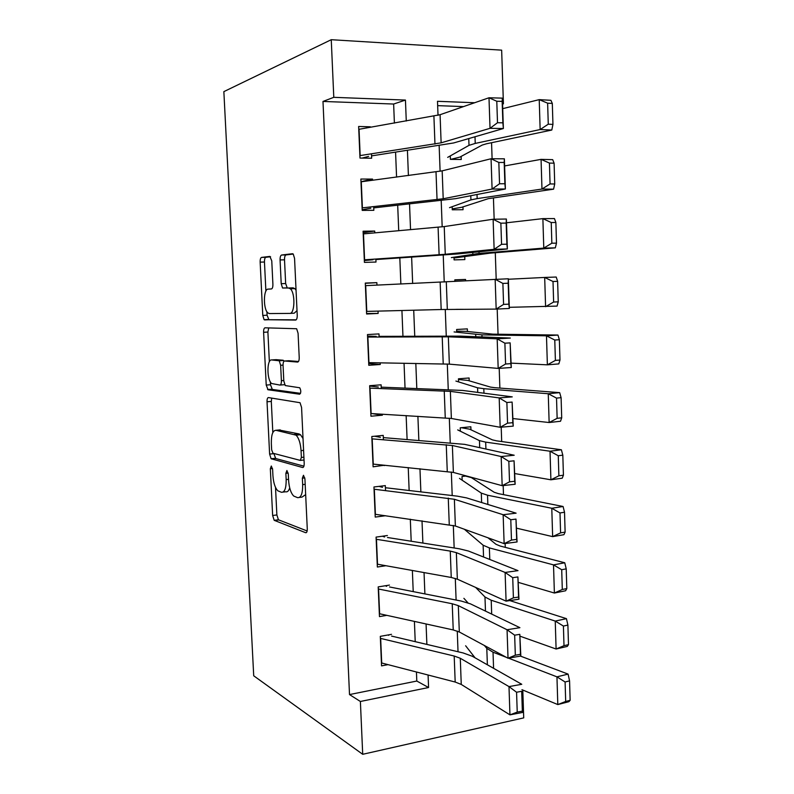 <?xml version="1.0" encoding="UTF-8"?>
<svg xmlns="http://www.w3.org/2000/svg" width="794" height="794" viewBox="0 0 794 794"><rect width="100%" height="100%" fill="white"/><g stroke="black" fill="none" stroke-linecap="round" stroke-linejoin="round"><path stroke-width="1.19" d="M271.32 466.009L270.337 468.768L272.64 515.485L274.198 520.318L305.65 532.705C306.752 532.863 307.298 531.543 307.268 528.754L304.926 478.951L303.487 475.278L302.355 478.187L302.663 484.628C302.722 493.59 301.025 497.927 297.571 497.649L293.711 496.042C290.842 493.064 289.135 487.824 288.589 480.32L288.282 474.048L286.922 470.505L285.87 473.343L286.168 479.576C286.247 488.28 284.659 492.508 281.413 492.27L277.811 490.791C275.091 487.943 273.454 482.851 272.918 475.527L272.62 469.443L271.32 466.009M271.766 260.859L269.861 256.412L261.544 257.405C260.581 257.802 260.114 259.38 260.154 262.129L262.774 315.417L264.084 319.684L295.626 320.071C296.718 319.784 297.254 318.186 297.234 315.268L294.554 258.348L293.224 254.011L292.49 253.723L281.592 255.023C280.54 255.43 280.034 257.077 280.074 259.936L281.205 283.696L282.545 288.014L288.54 287.994L290.316 288.768C295.428 292.837 294.902 314.077 289.75 313.402L269.345 313.57L267.856 312.896C263.122 309.184 263.35 288.817 268.154 289.125L271.439 288.947C272.451 288.609 272.928 287.041 272.898 284.232L271.766 260.859M394.4 123.1L393.635 104.034L322.989 101.443L333.788 97.325L331.257 39.7L223.858 91.628L253.713 675.793L362.709 754.3L360.387 701.479L428.571 687.525L428.085 675.019M322.989 101.443L349.509 694.571L360.387 701.479M268.441 397.576C267.469 397.695 267.002 399.094 267.032 401.774L269.613 454.099L271.091 458.743L302.574 467.497C303.675 467.517 304.211 466.118 304.191 463.289L301.571 407.471L300.043 402.717L268.441 397.576M266.218 385.07L263.608 332.279C263.568 329.56 264.035 328.071 265.007 327.813L296.648 328.736L298.078 333.272L299.219 357.449C299.239 360.337 298.703 361.875 297.601 362.074L284.57 361.002C283.527 361.201 283.031 362.699 283.061 365.488L283.805 380.981L285.254 385.556L299.745 387.77C301.144 390.658 301.115 392.812 299.666 394.221L268.054 389.765L266.218 385.07L270.486 384.753L270.337 381.835M450.287 155.912L450.406 159.356L461.254 159.505L461.135 156.418M452.143 206.708L452.252 209.785L463.051 209.715L462.952 206.857M453.989 257.167L454.089 259.886L464.847 259.588L464.748 256.968M465.612 280.858L465.552 279.448L454.823 280.024M467.428 331.515L467.329 328.875L456.639 329.48L456.739 332.249M469.194 380.812L469.095 377.984L458.446 378.807L458.555 381.884M470.951 429.792L470.842 426.775L460.232 427.817L460.361 431.202M472.698 478.454L472.678 477.67M391.521 634.337L380.306 636.351L381.557 665.878L388.028 664.638M389.467 585.089L378.202 586.895L379.463 616.61L386.807 615.35M387.403 535.523L376.088 537.101L377.358 567.015L385.904 565.715M385.527 490.593L385.318 485.62L373.954 486.97L375.234 517.083L385.527 515.733M383.403 439.747L383.224 435.39L371.81 436.511L373.101 466.822L384.465 465.215M381.269 388.554L381.11 384.812L369.657 385.705L370.957 416.225L382.38 415.193L382.341 414.19M379.115 337.013L378.986 333.907L367.483 334.562L368.793 365.29L380.266 364.496L380.197 362.828M376.952 285.125L376.852 282.654L365.3 283.071L366.61 314.007L378.133 313.441L378.043 311.119M374.778 232.88L374.699 231.054L363.096 231.223L364.416 262.377L375.989 262.05L375.87 259.052M372.584 180.278L372.535 179.097L360.873 179.037L362.213 210.39L373.835 210.311L373.676 206.629M349.509 694.571L416.8 681.044L416.443 672.002M415.222 641.661L414.408 621.414M413.217 591.619L412.364 570.479M411.193 541.23L410.309 519.197M409.148 490.513L408.235 467.567M407.104 439.439L406.141 415.58M405.039 388.028L404.047 363.225M402.955 336.259L401.923 310.514M400.861 284.024L399.819 257.941M398.727 230.756L397.695 205.279M396.573 177.112L395.571 152.25M370.371 127.308L370.351 126.802L358.64 126.484L359.99 158.056L371.661 158.224L371.473 153.838M505.272 547.364L505.143 543.513M503.485 494.642L503.178 485.571M501.689 441.543L501.203 427.192M499.873 388.077L499.208 368.347M498.046 334.234L497.193 309.045M496.19 279.22L495.287 252.74M494.156 219.223L493.431 197.924M492.101 158.75L491.555 142.712M463.517 106.595L437.663 105.642M466.435 475.983L462.019 476.499L462.158 480.201M463.17 309.313L455.905 309.362M465.552 279.448L454.823 279.835L454.883 281.433M331.257 39.7L501.649 50.151L503.426 103.845L502.562 103.806M502.572 104.083L503.426 103.845M522.789 690.036L523.712 717.885L362.709 754.3M406.27 121.025L405.446 100.074L333.788 97.325M426.874 644.41L426.07 623.975M424.889 593.912L424.046 572.583M422.884 543.066L422.011 520.834M420.87 491.883L419.957 468.728M418.845 440.342L417.892 416.264M416.8 388.455L415.818 363.424M414.746 336.199L413.714 310.216M412.662 283.478L411.629 257.147M410.548 229.704L409.535 203.979M408.414 175.553L407.431 150.453M474.663 102.734L437.494 101.304L438.02 115.319M439.151 145.639L440.104 171.286M441.196 200.525L442.179 226.846M443.231 255.023L444.233 282.009M445.265 309.442L446.258 336.051M447.3 364.009L448.253 389.596M449.315 418.19L450.238 442.764M451.329 471.983L452.203 495.555M453.314 525.39L454.158 547.979M455.299 578.429L456.103 600.046M457.265 631.091L458.029 651.745M416.8 681.044L428.571 687.525M393.635 104.034L405.446 100.074M384.485 465.562L381.884 464.956M382.38 415.193L372.138 413.605M380.266 364.496L368.714 363.622M376.852 282.654L365.309 283.299M378.133 313.441L366.59 313.521M374.699 231.054L363.156 232.672M372.535 179.097L360.992 181.697M370.351 126.802L366.54 127.983M283.15 492.072L285.711 491.774C287.408 492.24 288.728 490.94 289.691 487.883M299.477 497.421L301.978 497.123L305.67 494.622M275.518 487.407L276.868 514.949L278.426 519.782L307.139 530.978M273.851 453.463L275.707 458.515L303.913 466.167M271.727 398.092L271.3 401.436L272.828 432.561M271.657 449.821L272.957 453.225L300.261 460.391L301.383 457.443L301.055 450.635C300.519 443.241 298.862 438.08 296.073 435.162L275.915 430.288C272.749 430.467 271.22 434.824 271.34 443.38L271.657 449.821M303.03 438.546L300.499 434.735L298.991 433.911L294.564 434.328M279.031 430.001L298.991 433.911M269.355 361.756L267.896 332.041L263.608 332.279M268.729 327.892L267.896 332.041M298.504 361.488L288.788 360.724M300.529 393.358L272.332 389.437L268.054 389.765M271.697 359.95C266.754 358.967 266.705 379.74 271.608 383.512L279.905 385.07C280.927 384.921 281.423 383.462 281.394 380.693L280.649 365.27L279.24 360.784L271.697 359.95L275.548 359.702M280.153 385.05L284.629 384.673M284.103 361.141L283.081 360.238L278.714 360.526M276.024 359.662L283.081 360.238M270.486 384.753L272.332 389.437M289.75 313.402L294.217 313.193L297.016 310.623M296.053 290.227L294.812 288.599L293.026 287.835L288.54 287.994M293.264 254.06L286.048 254.914C284.996 255.321 284.49 256.958 284.52 259.827L285.651 283.537L287.299 288.063M266.903 311.705L267.072 315.218L268.918 319.714L296.182 319.823M270.565 256.74L265.871 257.306C264.898 257.693 264.432 259.271 264.462 262.02L265.891 291.15M570.142 700.298L569.566 680.865L565.1 681.986L565.685 701.459L570.142 700.298L568.931 701.678L557.805 704.576L521.946 689.688M475.06 657.809L465.631 645.77M506.463 657.382L493.024 652.202L486.791 648.38L484.37 645.492M565.685 701.459L557.805 704.576L556.951 676.845L508.458 658.147M565.1 681.986L556.951 676.845L568.097 674.106L569.566 680.865M520.457 656.102L568.097 674.106M380.386 638.356L454.198 656.033L460.282 658.266L508.994 686.602L521.767 684.289L472.301 656.251L463.13 652.946L391.601 636.103M388.713 635.329L388.008 634.972M521.698 691.296L522.7 712.426L509.946 714.858L508.994 686.602L516.566 692.239L517.231 712.099L522.353 711.126L521.698 691.296L516.566 692.239M381.438 662.93L455.18 682.036L461.254 684.438L509.946 714.858L517.231 712.099M522.7 712.426L522.353 711.126M568.484 644.649L567.899 625.077L563.412 626.059L563.998 645.681L568.484 644.649L567.273 646.425L556.098 649.016L520.179 636.242M467.944 602.825L463.894 598.329M563.998 645.681L556.098 649.016L555.244 621.077L491.208 600.234L484.975 596.979L475.656 587.441M563.412 626.059L555.244 621.077L566.44 618.655L567.899 625.077M509.808 600.592L566.44 618.655M566.807 588.582L566.221 568.861L561.705 569.725L562.301 589.485L566.807 588.582L565.606 590.766L554.381 593.029L518.403 582.409M562.301 589.485L554.381 593.029L553.517 564.881L489.372 547.9L483.139 545.23L464.371 529.261M561.705 569.725L553.517 564.881L564.762 562.777L566.221 568.861M487.982 537.796L495.962 544.277L500.19 546.044L564.762 562.777M565.12 532.099L564.524 512.229L559.998 512.954L560.594 532.873L565.12 532.099L563.929 534.69L552.644 536.625L516.606 528.189M560.594 532.873L552.644 536.625L551.78 508.259L487.536 495.208L481.303 493.114L459.478 478.395M559.998 512.954L551.78 508.259L563.075 506.493L564.524 512.229M465.582 476.082L471.408 477.621L494.166 492.25L498.404 493.63L563.075 506.493M563.422 475.179L562.817 455.161L558.271 455.746L558.877 475.814L563.422 475.179L562.231 478.187L550.907 479.794L514.8 473.571M558.877 475.814L550.907 479.794L550.024 451.22L485.68 442.129L479.447 440.64L457.691 429.891M558.271 455.746L550.024 451.22L561.378 449.771L562.817 455.161M461.344 427.708L469.661 429.187L492.359 439.856L496.597 440.849L561.378 449.771M378.291 588.969L452.233 603.758L458.327 605.643L507.058 629.741L519.901 627.677L470.395 603.837L461.205 601.048L389.546 586.965M386.658 586.319L385.328 585.754M519.812 634.337L520.834 656.033L508.021 658.226L507.058 629.741L514.651 635.18L515.326 655.199L520.467 654.325L519.812 634.337L514.651 635.18M379.343 613.702L453.225 629.94L459.309 631.994L508.021 658.226L515.326 655.199M520.834 656.033L520.467 654.325M376.177 539.265L450.258 551.105L456.361 552.644L505.113 572.454L518.006 570.638L468.48 551.046L459.279 548.783L387.482 537.508M384.594 536.992L382.39 536.218M517.906 576.94L518.958 599.212L506.086 601.147L505.113 572.454L512.726 577.685L513.4 597.852L518.571 597.078L517.906 576.94L512.726 577.685M377.239 564.157L451.25 577.476L457.344 579.183L506.086 601.147L513.4 597.852M518.958 599.212L518.571 597.078M374.053 489.213L454.376 499.267L503.148 514.72L516.11 513.162L466.544 497.888L457.334 496.151L385.408 487.724M382.51 487.327L378.976 486.375M515.991 519.107L517.063 541.955L504.13 543.642L503.148 514.72L510.79 519.742L511.475 540.069L516.666 539.404L515.991 519.107L510.79 519.742M375.115 514.284L455.369 525.995L504.13 543.642L511.475 540.069M517.063 541.955L516.666 539.404M371.91 438.844L452.372 445.503L501.173 456.54L514.194 455.24L464.599 444.352L383.313 437.613M380.415 437.345L374.609 436.234M514.065 460.818L515.147 484.261L502.165 485.68L501.173 456.54L508.835 461.354L509.52 481.839L514.74 481.273L514.065 460.818L508.835 461.354M372.982 464.073L453.374 472.43L502.165 485.68L509.52 481.839M515.147 484.261L514.74 481.273M561.705 417.833L561.1 397.655L556.525 398.112L557.14 418.329L561.705 417.833L560.524 421.257L549.14 422.527L512.974 418.557M557.14 418.329L549.14 422.527L548.257 393.735L483.804 388.683L477.571 387.8L455.895 381.06M556.525 398.112L548.257 393.735L559.671 392.633L561.1 397.655M458.466 379.482L467.904 380.435L490.543 387.105L494.771 387.69L559.671 392.633M369.756 388.127L450.367 391.363L499.188 397.903L512.259 396.871L462.644 390.44L381.209 387.154M378.301 387.025L369.667 386.063M512.12 402.082L513.232 426.12L500.18 427.281L499.188 397.903L506.87 402.508L507.555 423.152L512.805 422.696L512.12 402.082L506.87 402.508M370.838 413.525L451.369 418.478L500.18 427.281L507.555 423.152M513.232 426.12L512.805 422.696M559.978 360.039L559.373 339.713L554.778 340.031L555.393 360.407L559.978 360.039L558.807 363.9L547.374 364.833L511.138 363.136M555.393 360.407L547.374 364.833L546.48 335.812L481.928 334.86L454.089 331.922M554.778 340.031L546.48 335.812L557.944 335.058L559.373 339.713M456.699 331.128L466.138 331.366L492.945 334.155L557.944 335.058M367.592 337.063L448.332 336.825L497.173 338.82L510.314 338.055L460.669 336.13L379.095 336.368M376.177 336.368L367.553 336.11M510.155 342.879L511.286 367.523L498.185 368.416L497.173 338.82L504.885 343.197L505.579 364.009L510.84 363.652L510.155 342.879L504.885 343.197M368.674 362.64L449.354 364.138L498.185 368.416L505.579 364.009M511.286 367.523L510.84 363.652M558.242 301.809L557.626 281.324L553.011 281.503L553.626 302.038L558.242 301.809L557.08 306.097L509.291 307.318M553.626 302.038L545.587 306.683L544.684 277.443L508.368 279.25M553.011 281.503L544.684 277.443L556.207 277.037L557.626 281.324M365.409 285.661L508.349 278.773L509.331 308.469L496.171 309.094L495.158 279.26L502.88 283.428L503.585 304.4L508.875 304.152L508.18 283.22L502.88 283.428M366.5 311.407L441.176 309.521L496.171 309.094L503.585 304.4M509.331 308.469L508.875 304.152M508.18 283.22L508.349 278.773M454.019 258.02L490.166 253.147L555.334 247.857L543.781 248.095L479.08 253.395L451.359 257.603M551.85 243.212L556.485 243.133L555.869 222.489L551.235 222.518L551.85 243.212L543.781 248.095L542.878 218.628L506.493 222.796M551.235 222.518L542.878 218.628L554.45 218.578L555.869 222.489M556.485 243.133L555.334 247.857M363.205 233.912L444.233 226.578L493.114 219.243L506.374 219.025L507.366 248.959L457.672 253.941L375.89 259.539M364.337 260.561L372.972 259.747M506.89 244.185L507.366 248.959L494.136 249.316L493.114 219.243L500.865 223.174L501.57 244.314L506.89 244.185L506.185 223.084L500.865 223.174M364.307 259.827L445.265 254.288L494.136 249.316L501.57 244.314M506.185 223.084L506.374 219.025M452.223 208.891L461.671 207.303L488.3 198.669L553.577 189.171L541.974 189.051L477.164 198.609L470.931 199.899L449.523 207.661M550.063 183.93L554.718 184L554.103 163.187L549.438 163.078L550.063 183.93L541.974 189.051L541.061 159.366L504.617 165.936M549.438 163.078L541.061 159.366L552.684 159.663L554.103 163.187M554.718 184L553.577 189.171M360.992 181.806L442.169 170.849L491.059 158.75L504.379 158.82L505.381 188.982L455.667 198.649L373.736 207.889M362.183 209.775L370.808 208.236M504.885 183.742L505.381 188.982L492.091 189.051L491.059 158.75L498.831 162.452L499.545 183.761L504.885 183.742L504.18 162.472L498.831 162.452M362.104 207.899L443.201 198.758L492.091 189.051L499.545 183.761M504.18 162.472L504.379 158.82M450.774 159.356L459.865 157.103L482.186 145.074L486.424 143.793L551.8 130.037L540.148 129.551L475.239 143.416L469.006 145.352L447.667 157.381M548.267 124.192L552.942 124.4L552.316 103.438L547.632 103.18L548.267 124.192L540.148 129.551L539.225 99.637L502.721 108.649M547.632 103.18L539.225 99.637L550.907 100.302L552.316 103.438M552.942 124.4L551.8 130.037M358.769 129.343L440.075 114.713L488.995 97.771L502.374 98.128L503.376 128.529L453.642 142.96L371.562 155.892M362.143 158.085L368.634 156.378M502.87 122.822L503.376 128.529L490.027 128.32L488.995 97.771L496.786 101.245L497.501 122.723L502.87 122.822L502.155 101.384L496.786 101.245M359.881 155.624L441.127 142.831L490.027 128.32L497.501 122.723M502.155 101.384L502.374 98.128M272.531 468.539L270.337 468.768M304.817 477.919L302.355 478.187M288.182 473.085L285.87 473.343M288.54 479.318L286.168 479.576M305.184 484.34L302.663 484.628M306.355 532.615L305.65 532.705M278.714 519.961L274.486 520.497M276.868 514.949L272.64 515.485M303.1 467.438L302.574 467.497M275.707 458.515L271.459 458.962M273.861 453.662L269.613 454.099M271.3 401.436L267.032 401.774M304.042 459.994L300.608 460.361M303.904 457.185L301.383 457.443M303.586 450.377L301.055 450.635M280.222 429.891L275.915 430.288M288.976 360.714L284.57 361.002M283.786 380.515L281.394 380.693M283.051 365.111L280.649 365.27M285.651 283.537L281.205 283.696M284.52 259.827L280.074 259.936M286.048 254.914L281.592 255.023M268.918 319.714L264.62 319.922M267.072 315.218L262.774 315.417M264.462 262.02L260.154 262.129M265.871 257.306L261.544 257.405M493.58 668.31L493.024 652.202M487.377 664.786L486.791 648.38M454.198 656.033L455.18 682.036M460.282 658.266L461.254 684.438M380.663 638.426L381.706 663M491.685 614.09L491.208 600.234M485.471 611.092L484.975 596.979M489.779 559.472L489.372 547.9M483.556 557.011L483.139 545.23M487.853 504.458L487.536 495.208M481.63 502.542L481.303 493.114M485.918 449.037L485.68 442.129M479.695 447.667L479.447 440.64M452.233 603.758L453.225 629.94M458.327 605.643L459.309 631.994M378.569 589.029L379.621 613.772M450.258 551.105L451.25 577.476M456.361 552.644L457.344 579.183M376.455 539.305L377.517 564.206M448.263 498.086L449.265 524.645M454.376 499.267L455.369 525.995M374.331 489.253L375.393 514.323M446.258 444.69L447.26 471.438M452.372 445.503L453.374 472.43M372.188 438.864L373.259 464.103M483.963 393.209L483.804 388.683M477.74 392.395L477.571 387.8M444.243 390.916L445.255 417.852M450.367 391.363L451.369 418.478M370.034 388.137L371.116 413.545M481.998 336.954L481.928 334.86M475.765 336.716L475.695 334.582M442.208 336.755L443.221 363.88M448.332 336.825L449.354 364.138M367.87 337.063L368.952 362.64M440.154 282.198L441.176 309.521M446.297 281.9L447.32 309.412M365.687 285.651L366.778 311.397M479.08 253.395L479.02 251.797M472.847 254.05L472.787 252.423M438.089 227.263L439.122 254.775M444.233 226.578L445.265 254.288M363.493 233.883L364.585 259.807M477.164 198.609L477.025 194.5M470.931 199.899L470.782 195.711M436.015 171.921L437.047 199.641M442.169 170.849L443.201 198.758M361.28 181.766L362.382 207.869M475.239 143.416L475.001 136.767M469.006 145.352L468.758 138.573M433.911 116.172L434.963 144.101M440.075 114.713L441.127 142.831M359.047 129.293L360.158 155.574M278.426 519.782L274.198 520.318M275.339 458.307L271.091 458.743M300.499 434.735L296.073 435.162M283.617 360.496L279.24 360.784M271.876 389.199L267.598 389.526M294.812 288.599L290.316 288.768M286.981 287.855L282.545 288.014M268.382 319.466L264.084 319.684"/></g></svg>
